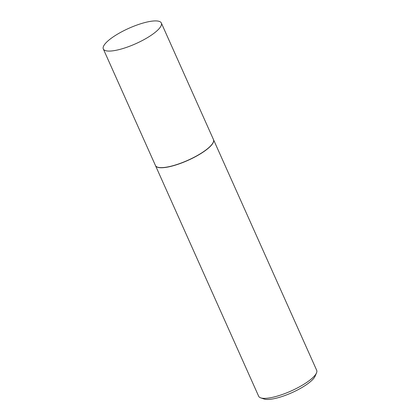 <?xml version="1.0" encoding="UTF-8"?>
<svg xmlns="http://www.w3.org/2000/svg" width="420" height="420" viewBox="0 0 420 420"><rect width="100%" height="100%" fill="white"/><g stroke="black" fill="none" stroke-linecap="round" stroke-linejoin="round"><path stroke-width="0.63" d="M158.949 28.859A31.778 8.442 155.9 0 1 127.869 46.893A31.778 8.442 155.9 0 1 103.315 48.972A31.778 8.442 155.9 0 1 105.709 43.123A31.778 8.442 155.9 0 1 136.784 25.095A31.778 8.442 155.9 0 1 161.338 23.016A31.778 8.442 155.9 0 1 158.949 28.859M161.338 23.016L213.476 139.571A31.778 8.442 155.9 0 1 211.087 145.415A31.778 8.442 155.9 0 1 180.007 163.448A31.778 8.442 155.9 0 1 155.453 165.522L103.315 48.972M213.502 139.629A31.778 8.442 155.9 0 1 213.528 139.687A31.778 8.442 155.9 0 1 211.139 145.53A31.778 8.442 155.9 0 1 180.059 163.564A31.778 8.442 155.9 0 1 155.505 165.643A31.778 8.442 155.9 0 1 155.479 165.58M213.528 139.687L316.685 370.293A31.778 8.442 155.9 0 1 316.512 372.918A31.778 8.442 155.9 0 1 314.291 376.136A31.778 8.442 155.9 0 1 287.275 392.616A31.778 8.442 155.9 0 1 260.731 397.866A31.778 8.442 155.9 0 1 258.662 396.249L155.505 165.643M316.512 372.918L315.126 376.163A29.09 7.723 155.9 0 1 313.1 379.113A29.09 7.723 155.9 0 1 288.367 394.191A29.09 7.723 155.9 0 1 264.075 399L260.731 397.866"/></g></svg>
